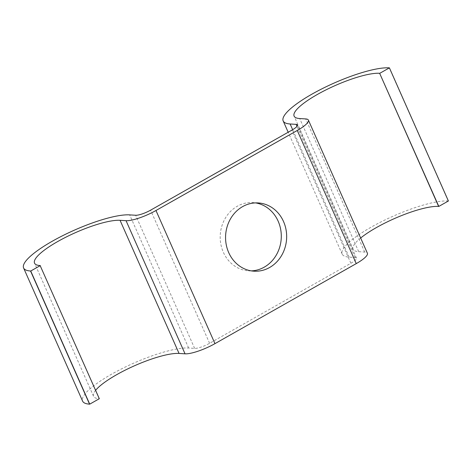 <?xml version="1.0" encoding="UTF-8"?>
<svg xmlns="http://www.w3.org/2000/svg" width="472" height="472" viewBox="0 0 472 472"><rect width="100%" height="100%" fill="white"/><g stroke="black" fill="none" stroke-linecap="round" stroke-linejoin="round"><path stroke-width="0.35" stroke-dasharray="2.36 1.77" d="M251.275 270.875A34.191 30.538 -86.4 0 1 248.579 270.834A34.191 30.538 -86.4 0 1 220.76 243.758A34.191 30.538 -86.4 0 1 237.257 206.27A34.191 30.538 -86.4 0 1 252.909 202.594A34.191 30.538 -86.4 0 1 255.588 202.901M95.598 390.338A49.837 11.293 -23.9 0 0 93.533 396.268A49.837 11.293 -23.9 0 0 99.138 398.71L99.315 398.722M448.4 200.989L448.223 200.978A61.797 14.007 -23.9 0 0 381.612 221.604A61.797 14.007 -23.9 0 0 342.171 254.083A61.797 14.007 -23.9 0 0 349.121 257.11L355.115 257.494A11.959 2.708 156.1 0 1 356.46 258.078A11.959 2.708 156.1 0 1 350.891 263.264L209.597 343.297A11.959 2.708 156.1 0 1 194.641 348.389L188.647 348.012A61.797 14.007 -23.9 0 0 122.036 368.638A61.797 14.007 -23.9 0 0 82.594 401.111M360.655 238.018A49.837 11.293 -23.9 0 0 353.109 249.234A49.837 11.293 -23.9 0 0 358.714 251.676L364.708 252.06A23.919 5.422 156.1 0 1 367.393 253.234M99.138 398.71L40.138 265.577M188.647 348.012L129.647 214.878M194.641 348.389L135.641 215.256M209.597 343.297L150.597 210.164M350.891 263.264L291.897 130.13M355.115 257.494L296.994 126.337M349.121 257.11L292.658 129.688M448.223 200.978L389.223 67.844M358.714 251.676L299.714 118.549M364.708 252.06L305.708 118.926M258.278 202.936L252.909 202.594M356.46 258.078L297.466 124.944M342.171 254.083L288.18 132.237M353.109 249.234L294.109 116.106M93.533 396.268L34.533 263.134M253.948 271.176L248.579 270.834"/><path stroke-width="0.71" d="M255.588 202.901A34.191 30.538 -86.4 0 1 280.958 231.156A34.191 30.538 -86.4 0 1 264.237 267.158A34.191 30.538 -86.4 0 1 251.275 270.875M269.606 267.5A34.191 30.538 93.6 0 0 286.097 230.017A34.191 30.538 93.6 0 0 258.278 202.936A34.191 30.538 93.6 0 0 242.626 206.612A34.191 30.538 93.6 0 0 226.129 244.095A34.191 30.538 93.6 0 0 253.948 271.176A34.191 30.538 93.6 0 0 269.606 267.5M379.812 73.29L389.406 67.856L448.4 200.989L438.812 206.423L379.635 73.278A49.837 11.293 -23.9 0 0 325.916 89.916A49.837 11.293 -23.9 0 0 294.109 116.106A49.837 11.293 -23.9 0 0 299.714 118.549L305.708 118.926A23.919 5.422 156.1 0 1 308.399 120.1A23.919 5.422 156.1 0 1 297.266 130.473L155.966 210.506A23.919 5.422 156.1 0 1 126.053 220.689L120.059 220.312A49.837 11.293 -23.9 0 0 66.34 236.944A49.837 11.293 -23.9 0 0 34.533 263.134A49.837 11.293 -23.9 0 0 40.138 265.577L99.315 398.722L89.721 404.156L30.727 271.022L40.321 265.588M389.406 67.856L389.223 67.844A61.797 14.007 -23.9 0 0 322.612 88.476A61.797 14.007 -23.9 0 0 283.176 120.95A61.797 14.007 -23.9 0 0 290.127 123.977L296.121 124.36A11.959 2.708 156.1 0 1 297.466 124.944A11.959 2.708 156.1 0 1 291.897 130.13L150.597 210.164A11.959 2.708 156.1 0 1 135.641 215.256L129.647 214.878A61.797 14.007 -23.9 0 0 63.036 235.504A61.797 14.007 -23.9 0 0 23.6 267.978A61.797 14.007 -23.9 0 0 30.55 271.011L30.727 271.022M23.6 267.978L82.594 401.111A61.797 14.007 -23.9 0 0 89.544 404.144L89.721 404.156M438.812 206.423L438.63 206.411A49.837 11.293 -23.9 0 0 360.655 238.018M308.399 120.1L367.393 253.234A23.919 5.422 156.1 0 1 356.26 263.606L214.966 343.64A23.919 5.422 156.1 0 1 185.048 353.823L179.053 353.439A49.837 11.293 -23.9 0 0 134.697 365.67A49.837 11.293 -23.9 0 0 95.598 390.338M89.544 404.144L30.55 271.011M296.994 126.337L296.121 124.36M292.658 129.688L290.127 123.977M438.63 206.411L379.635 73.278M356.26 263.606L297.266 130.473M214.966 343.64L155.966 210.506M185.048 353.823L126.053 220.689M179.053 353.439L120.059 220.312M288.18 132.237L283.176 120.95"/></g></svg>
